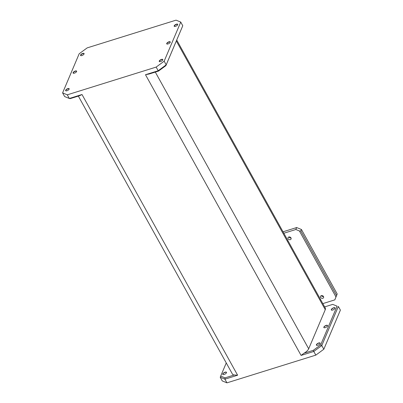 <?xml version="1.0" encoding="UTF-8"?>
<svg xmlns="http://www.w3.org/2000/svg" width="403" height="403" viewBox="0 0 403 403"><rect width="100%" height="100%" fill="white"/><g stroke="black" fill="none" stroke-linecap="round" stroke-linejoin="round"><path stroke-width="0.6" d="M288.815 237.009A1.657 1.35 23 0 1 290.608 237.427A1.657 1.35 23 0 1 291.077 238.989A1.657 1.35 23 0 1 290.286 239.669A1.657 1.35 23 0 1 288.488 239.251A1.657 1.35 23 0 1 288.024 237.694A1.657 1.35 23 0 1 288.815 237.009M321.312 295.646A1.657 1.35 23 0 1 323.11 296.059A1.657 1.35 23 0 1 323.579 297.621A1.657 1.35 23 0 1 322.788 298.301A1.657 1.35 23 0 1 320.99 297.882A1.657 1.35 23 0 1 320.521 296.326A1.657 1.35 23 0 1 321.312 295.646M322.828 303.605L334.822 299.867L335.981 296.925L299.419 230.959L295.822 229.503L296.648 227.549L283.022 231.801M295.822 229.503L283.828 233.246M301.449 229.493L300.824 230.959L336.576 295.454L337.2 293.989L301.449 229.493L296.648 227.549M337.2 293.989L334.822 299.867M323.498 296.548A1.657 1.35 23 0 1 321.347 295.636M290.996 237.911A1.657 1.35 23 0 1 288.85 236.999M299.419 230.959L300.824 230.959M336.576 295.454L335.981 296.925M81.023 55.69A1.829 0.735 151 0 1 80.802 55.518A1.829 0.735 151 0 1 82.817 53.654A1.829 0.735 151 0 1 84 53.745A1.829 0.735 151 0 1 84.026 54.022M82.776 53.413A2.015 0.811 151 0 1 84.076 53.921A2.015 0.811 151 0 1 81.864 55.564A2.015 0.811 151 0 1 80.907 55.674A2.015 0.811 151 0 1 80.807 54.662A2.015 0.811 151 0 1 82.776 53.413M73.563 73.291A1.829 0.735 151 0 1 73.341 73.124A1.829 0.735 151 0 1 75.356 71.255A1.829 0.735 151 0 1 76.54 71.346A1.829 0.735 151 0 1 76.565 71.628M75.316 71.014A2.015 0.811 151 0 1 76.61 71.522A2.015 0.811 151 0 1 74.404 73.165A2.015 0.811 151 0 1 73.447 73.275A2.015 0.811 151 0 1 73.346 72.268A2.015 0.811 151 0 1 75.316 71.014M66.102 90.892A1.829 0.735 151 0 1 65.875 90.725A1.829 0.735 151 0 1 67.89 88.862A1.829 0.735 151 0 1 69.079 88.952A1.829 0.735 151 0 1 69.104 89.229M67.855 88.615A2.015 0.811 151 0 1 69.15 89.123A2.015 0.811 151 0 1 66.943 90.766A2.015 0.811 151 0 1 65.986 90.877A2.015 0.811 151 0 1 65.885 89.869A2.015 0.811 151 0 1 67.855 88.615M174.645 26.477A1.829 0.735 151 0 1 174.423 26.311A1.829 0.735 151 0 1 176.438 24.442A1.829 0.735 151 0 1 177.627 24.533A1.829 0.735 151 0 1 177.647 24.815M176.398 24.2A2.015 0.811 151 0 1 177.698 24.709A2.015 0.811 151 0 1 175.486 26.351A2.015 0.811 151 0 1 174.534 26.462A2.015 0.811 151 0 1 174.428 25.454A2.015 0.811 151 0 1 176.398 24.2M167.185 44.078A1.829 0.735 151 0 1 166.963 43.912A1.829 0.735 151 0 1 168.978 42.048A1.829 0.735 151 0 1 170.162 42.139A1.829 0.735 151 0 1 170.187 42.416M168.938 41.801A2.015 0.811 151 0 1 170.237 42.31A2.015 0.811 151 0 1 168.026 43.952A2.015 0.811 151 0 1 167.074 44.063A2.015 0.811 151 0 1 166.968 43.056A2.015 0.811 151 0 1 168.938 41.801M159.724 61.679A1.829 0.735 151 0 1 159.502 61.513A1.829 0.735 151 0 1 161.517 59.649A1.829 0.735 151 0 1 162.701 59.74A1.829 0.735 151 0 1 162.726 60.017M161.477 59.402A2.015 0.811 151 0 1 162.777 59.911A2.015 0.811 151 0 1 160.565 61.553A2.015 0.811 151 0 1 159.608 61.669A2.015 0.811 151 0 1 159.507 60.657A2.015 0.811 151 0 1 161.477 59.402M224.139 374.463A2.126 0.856 -29 0 0 226.476 372.73A2.126 0.856 -29 0 0 225.101 372.191A2.126 0.856 -29 0 0 223.02 373.516A2.126 0.856 -29 0 0 223.131 374.583A2.126 0.856 -29 0 0 224.139 374.463M226.441 372.8A2 0.806 -29 0 0 226.426 372.458A2 0.806 -29 0 0 225.131 372.357A2 0.806 -29 0 0 222.924 374.397A2 0.806 -29 0 0 223.207 374.594M332.682 310.048A2.126 0.856 -29 0 0 335.019 308.315A2.126 0.856 -29 0 0 333.649 307.776A2.126 0.856 -29 0 0 331.568 309.101A2.126 0.856 -29 0 0 331.674 310.169A2.126 0.856 -29 0 0 332.682 310.048M334.989 308.386A2 0.806 -29 0 0 334.974 308.043A2 0.806 -29 0 0 333.674 307.942A2 0.806 -29 0 0 331.473 309.983A2 0.806 -29 0 0 331.75 310.179M325.221 327.649A2.126 0.856 -29 0 0 327.558 325.916A2.126 0.856 -29 0 0 326.188 325.377A2.126 0.856 -29 0 0 324.108 326.702A2.126 0.856 -29 0 0 324.214 327.77A2.126 0.856 -29 0 0 325.221 327.649M327.528 325.987A2 0.806 -29 0 0 327.513 325.644A2 0.806 -29 0 0 326.213 325.543A2 0.806 -29 0 0 324.007 327.584A2 0.806 -29 0 0 324.289 327.78M317.76 345.255A2.126 0.856 -29 0 0 320.098 343.517A2.126 0.856 -29 0 0 318.723 342.978A2.126 0.856 -29 0 0 316.642 344.303A2.126 0.856 -29 0 0 316.753 345.371A2.126 0.856 -29 0 0 317.76 345.255M320.068 343.588A2 0.806 -29 0 0 320.047 343.245A2 0.806 -29 0 0 318.753 343.149A2 0.806 -29 0 0 316.546 345.19A2 0.806 -29 0 0 316.829 345.381M79.557 95.723L70.263 98.619L69.321 98.478L82.016 94.519L79.557 95.723M226.264 362.947L220.703 376.07L225.05 377.863L234.339 374.961L237.614 375.223L224.919 379.188L226.949 382.85L315.811 355.124L313.781 351.461L301.086 355.421L303.963 353.24L313.257 350.338L320.672 344.877L337.084 306.169L332.737 304.381L324.652 306.9M303.963 353.24A7.319 2.942 -29 0 0 308.688 348.797L325.266 309.68A7.319 2.942 -29 0 0 325.322 308.109L176.736 40.053M78.348 96.1L232.46 374.13A7.319 2.942 -29 0 0 234.339 374.961M340.399 310.114L338.369 306.451L321.785 345.567L323.821 349.23L340.399 310.114M176.051 20.15L87.189 47.876L79.179 53.77L62.601 92.886L67.291 94.816L156.152 67.089L164.157 61.196L166.192 64.863L182.771 25.747L180.74 22.079L176.051 20.15M226.949 382.85L222.26 380.921L220.229 377.253L224.919 379.188L225.05 377.863M182.771 25.747L165.89 65.639L158.47 71.099L149.175 74.001L145.488 74.716L158.183 70.752L156.152 67.089M67.291 94.816L69.321 98.478L64.631 96.549L62.601 92.886M323.821 349.23L315.811 355.124M287.782 240.667L288.588 241.84M320.284 299.303L321.09 300.477M164.157 61.196L180.74 22.079M158.47 71.099L158.183 70.752L166.192 64.863L165.89 65.639M320.672 344.877L321.785 345.567L313.781 351.461L313.257 350.338M332.737 304.381L337.084 306.169M220.703 376.07L220.229 377.253M145.488 74.716L301.086 355.421M82.016 94.519L237.614 375.223M155.306 72.087L308.688 348.797M176.333 40.995L325.266 309.68"/></g></svg>
